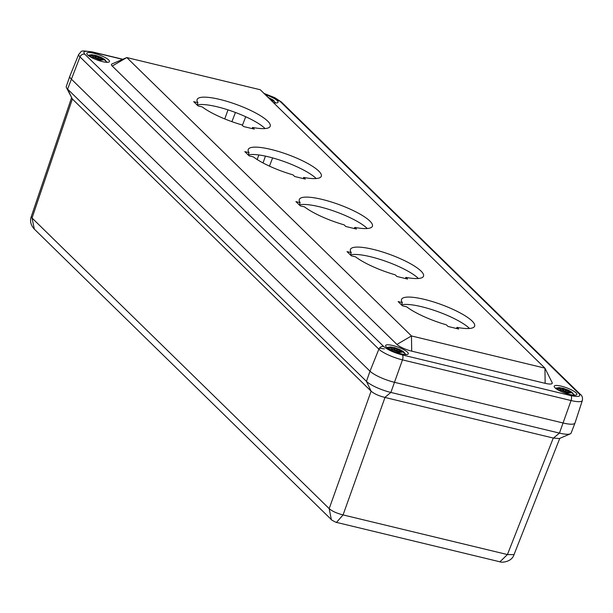 <?xml version="1.0" encoding="UTF-8"?>
<svg xmlns="http://www.w3.org/2000/svg" width="613" height="613" viewBox="0 0 613 613"><rect width="100%" height="100%" fill="white"/><g stroke="black" fill="none" stroke-linecap="round" stroke-linejoin="round"><path stroke-width="0.92" d="M331.304 519.54L329.189 508.629L32.037 218.021L34.351 229.139C30.734 225.14 29.708 220.964 31.271 216.596L32.037 218.021L72.372 99.015L66.442 87.636A19.907 4.529 -159.9 0 1 66.281 86.471L69.775 76.372M499.917 561.807L507.426 554.558L343.065 514.92L336.499 522.391M559.769 438.379L514.023 554.612C511.855 562.113 501.526 562.811 499.924 561.807L336.545 522.399C337.985 523.487 329.909 519.257 331.219 519.456L34.351 229.132M574.956 423.116L571.109 433.077A19.907 4.529 -159.9 0 1 570.236 433.866L559.378 438.548L553.424 438.08L384.995 397.462L343.065 514.92C336.798 513.334 332.169 511.242 329.189 508.629L371.118 391.171L72.372 99.015M514.023 554.612L507.426 554.558L553.278 438.05M371.118 391.171L366.451 381.37L67.591 89.1A19.907 4.529 -159.9 0 1 66.442 87.636M384.995 397.462L384.849 397.423C378.704 395.845 374.145 393.784 371.171 391.232M553.424 438.08L559.447 433.1L390.872 392.435A19.907 4.529 -159.9 0 1 366.451 381.37L369.999 371.179A20.099 4.567 20.1 0 0 369.999 371.187A20.099 4.567 20.1 0 0 394.657 382.359L563.24 423.024A20.099 4.567 20.1 0 0 575.025 422.955L582.35 400.481A19.248 4.375 20.1 0 1 571.055 400.542L559.447 433.1A19.907 4.529 -159.9 0 0 570.236 433.866M122.631 59.361L92.724 52.143A4.023 1.762 -76.4 0 0 92.325 51.913C78.548 50.197 82.709 50.764 78.74 54.304L69.828 76.196A20.099 4.567 20.1 0 0 71.131 78.908L369.999 371.187L378.857 349.18A19.248 4.375 20.1 0 0 402.473 359.885L571.055 400.542A4.023 1.762 103.6 0 0 570.941 395.607C578.626 397.209 581.27 396.527 578.864 393.554L279.995 101.275L264.188 93.59M197.922 102.685A38.91 8.843 -159.9 0 1 197.118 99.521A38.91 8.843 -159.9 0 1 236.695 104.585A38.91 8.843 -159.9 0 1 270.203 126.263A38.91 8.843 -159.9 0 1 252.564 127.45L254.272 129.121L243.591 126.546L241.89 124.876A38.91 8.843 -159.9 0 1 202.244 106.907L198.03 105.888L193.708 101.666L197.922 102.685L197.087 104.969A38.91 8.843 20.1 0 1 231.285 110.968A38.91 8.843 20.1 0 1 265.084 128.561M244.817 151.649L249.031 152.66A38.91 8.843 -159.9 0 1 248.219 149.495A38.91 8.843 -159.9 0 1 287.803 154.568A38.91 8.843 -159.9 0 1 321.304 176.245A38.91 8.843 -159.9 0 1 303.673 177.433L305.374 179.096L294.7 176.521L292.999 174.858A38.91 8.843 -159.9 0 1 253.345 156.882L249.131 155.863L244.817 151.649M351.341 255.82L347.027 251.606L351.241 252.617A38.91 8.843 -159.9 0 1 350.429 249.453A38.91 8.843 -159.9 0 1 390.014 254.518A38.91 8.843 -159.9 0 1 423.514 276.202A38.91 8.843 -159.9 0 1 405.883 277.382L407.584 279.053L396.91 276.478L395.209 274.808A38.91 8.843 -159.9 0 1 355.555 256.839L351.341 255.82M300.24 205.845L295.918 201.623L300.132 202.642A38.91 8.843 -159.9 0 1 299.328 199.478A38.91 8.843 -159.9 0 1 338.905 204.543A38.91 8.843 -159.9 0 1 372.413 226.22A38.91 8.843 -159.9 0 1 354.774 227.408L356.482 229.07L345.801 226.496L344.1 224.833A38.91 8.843 -159.9 0 1 304.454 206.865L300.24 205.845M398.128 301.581L402.343 302.6A38.91 8.843 -159.9 0 1 401.538 299.435A38.91 8.843 -159.9 0 1 441.115 304.5A38.91 8.843 -159.9 0 1 474.623 326.177A38.91 8.843 -159.9 0 1 456.984 327.365L458.693 329.028L448.011 326.453L446.31 324.79A38.91 8.843 -159.9 0 1 406.664 306.814L402.45 305.803L398.128 301.581M544.934 368.137L260.257 89.743L126.799 57.561L411.476 335.955L544.934 368.137L552.129 382.596A12.061 2.743 -159.9 0 1 545.156 383.332L544.934 368.137M252.142 128.607L252.564 127.45M316.185 178.536A38.91 8.843 20.1 0 0 282.394 160.951A38.91 8.843 20.1 0 0 248.196 154.951L249.031 152.66M303.673 177.433L303.251 178.582M351.241 252.617L350.406 254.908A38.91 8.843 20.1 0 1 384.604 260.9A38.91 8.843 20.1 0 1 418.395 278.494M405.461 278.54L405.883 277.382M300.132 202.642L299.297 204.926A38.91 8.843 20.1 0 1 333.495 210.926A38.91 8.843 20.1 0 1 367.294 228.519M354.352 228.565L354.774 227.408M469.504 328.476A38.91 8.843 20.1 0 0 435.705 310.883A38.91 8.843 20.1 0 0 401.515 304.891L402.343 302.6M456.984 327.365L456.562 328.514M112.233 66.043L126.799 57.561L111.972 63.951A12.061 2.743 20.1 0 0 112.233 66.043L396.902 344.437L411.476 335.955L411.698 351.149L545.156 383.332M411.698 351.149A12.061 2.743 -159.9 0 1 396.902 344.437M265.368 94.739A12.061 2.743 -159.9 0 1 278.034 102.233A12.061 2.743 -159.9 0 1 273.582 102.777M102.394 61.599A12.061 2.743 -159.9 0 1 86.808 53.285A12.061 2.743 -159.9 0 1 99.076 54.856A12.061 2.743 -159.9 0 1 109.459 61.576A12.061 2.743 -159.9 0 1 102.394 61.599M569.791 394.488A12.061 2.743 -159.9 0 1 554.206 386.182A12.061 2.743 -159.9 0 1 566.473 387.745A12.061 2.743 -159.9 0 1 576.856 394.465A12.061 2.743 -159.9 0 1 569.791 394.488M401.216 353.831A12.061 2.743 -159.9 0 1 385.631 345.517A12.061 2.743 -159.9 0 1 397.898 347.088A12.061 2.743 -159.9 0 1 408.281 353.808A12.061 2.743 -159.9 0 1 401.216 353.831M107.214 62.311L104.294 59.821L99.597 58.802L100.969 60.189L99.283 59.783L97.015 58.066L90.624 57.024M89.031 56.036L91.643 55.936L96.333 56.955L94.969 55.568L96.655 55.975L97.973 57.262L103.16 58.71L105.612 60.38M96.318 56.894L96.655 55.975M269.567 98.846L273.268 100.08L274.187 101.038M275.796 102.969L272.869 100.478L270.701 99.957M406.036 354.544L403.116 352.054L398.427 351.034L399.791 352.429L398.105 352.015L395.845 350.299L389.447 349.264M387.853 348.268L390.466 348.169L395.155 349.188L393.791 347.801L395.477 348.207L396.795 349.494L401.982 350.942L404.434 352.613M395.14 349.126L395.477 348.207M574.619 395.201L571.691 392.711L567.002 391.692L568.366 393.086L566.68 392.68L564.42 390.956L558.022 389.922M556.428 388.926L559.041 388.826L563.738 389.845L562.366 388.458L564.052 388.864L565.37 390.152L570.557 391.607L573.009 393.278M563.715 389.784L564.052 388.864M92.724 52.143C85.038 50.542 82.395 51.224 84.793 54.197A4.023 3.494 134.4 0 0 79.989 56.902L67.591 89.1L72.311 98.954M84.793 54.197L383.669 346.475C387.753 349.854 393.983 352.682 402.358 354.95A4.023 1.762 103.6 0 1 402.473 359.885L390.872 392.435L384.849 397.423M269.452 166.123L272.616 157.893M263.023 162.935L265.452 156.131M257.184 159.549L258.824 154.951M245.713 116.731L242.396 125.374M231.913 121.665L235.446 112.47M224.756 118.93L227.99 109.865M402.358 354.95L570.941 395.607M279.995 101.275A4.023 3.494 -45.6 0 1 281.459 102.08L580.335 394.358C582.166 395.607 582.84 397.645 582.35 400.481M578.864 393.554A4.023 3.494 -45.6 0 1 580.335 394.358M383.669 346.475A4.023 3.494 134.4 0 0 378.857 349.18L79.989 56.902A19.248 4.375 20.1 0 1 78.74 54.304M379.439 348.161L384.389 348.92M104.294 59.821L100.363 60.22L92.778 57.047M91.643 55.936C89.253 53.699 101.03 56.534 103.16 58.71M98.448 58.971L98.915 57.691M95.881 56.955L95.605 57.729M99.321 59.798L99.651 58.902M97.973 57.262L97.597 58.273M95.934 57.806L96.233 57.001M268.226 97.536L271.735 99.367M272.869 100.478L272.042 101.268M403.116 352.054L399.186 352.452L391.6 349.28M390.466 348.169C388.075 345.931 399.852 348.766 401.982 350.942M397.27 351.203L397.737 349.923M394.703 349.188L394.427 349.962M398.151 352.031L398.473 351.134M396.795 349.494L396.419 350.506M394.757 350.038L395.056 349.234M571.691 392.711L567.761 393.117L560.175 389.937M559.041 388.826C556.65 386.588 568.435 389.424 570.557 391.607M565.845 391.86L566.32 390.581M563.286 389.845L563.002 390.619M566.726 392.688L567.048 391.799M565.37 390.152L565.002 391.163M563.339 390.696L563.631 389.891M71.522 97.835L31.271 216.596M264.019 93.421L274.846 97.705L281.459 102.08M92.325 51.913L122.83 59.269M88.042 55.293L91.651 54.71L95.965 55.477L100.884 57.262L104.693 59.423M99.597 58.802L99.252 59.752M96.333 56.955L96.019 57.829M267.973 97.283L273.268 100.08M386.864 347.525L390.473 346.943L394.787 347.709L399.707 349.494L403.515 351.655M398.427 351.034L398.075 351.985M395.155 349.188L394.841 350.061M555.447 388.182L559.056 387.6L563.362 388.366L568.282 390.152L572.09 392.312M567.002 391.692L566.65 392.649M563.738 389.845L563.416 390.719"/></g></svg>
